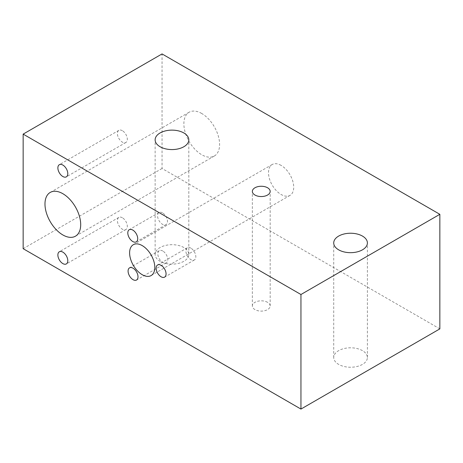 <?xml version="1.0" encoding="UTF-8"?>
<svg xmlns="http://www.w3.org/2000/svg" width="463" height="463" viewBox="0 0 463 463"><rect width="100%" height="100%" fill="white"/><g stroke="black" fill="none" stroke-linecap="round" stroke-linejoin="round"><path stroke-width="0.35" stroke-dasharray="2.31 1.74" d="M183.875 247.537A16.836 9.723 0 0 0 165.528 245.431A16.836 9.723 0 0 0 155.134 254.413A16.836 9.723 0 0 0 160.065 261.288A16.836 9.723 0 0 0 178.417 263.395A16.836 9.723 0 0 0 188.811 254.413A16.836 9.723 0 0 0 183.875 247.537M267.562 302.327A8.907 5.145 0 0 0 257.856 301.216A8.907 5.145 0 0 0 252.352 305.968A8.907 5.145 0 0 0 254.963 309.602A8.907 5.145 0 0 0 264.674 310.719A8.907 5.145 0 0 0 270.172 305.968A8.907 5.145 0 0 0 267.562 302.327M362.465 350.647A16.836 9.723 0 0 0 344.113 348.541A16.836 9.723 0 0 0 333.719 357.517A16.836 9.723 0 0 0 338.65 364.393A16.836 9.723 0 0 0 357.002 366.499A16.836 9.723 0 0 0 367.396 357.517A16.836 9.723 0 0 0 362.465 350.647M162.519 212.87A7.014 4.051 -120 0 0 159.012 212.523A7.014 4.051 -120 0 0 157.941 218.148A7.014 4.051 -120 0 0 162.519 224.329A7.014 4.051 -120 0 0 166.032 224.677A7.014 4.051 -120 0 0 167.102 219.051A7.014 4.051 -120 0 0 162.519 212.87M162.808 251.027A7.014 4.051 -120 0 0 159.301 250.68A7.014 4.051 -120 0 0 158.224 256.299A7.014 4.051 -120 0 0 162.808 262.48A7.014 4.051 -120 0 0 166.315 262.828A7.014 4.051 -120 0 0 167.392 257.208A7.014 4.051 -120 0 0 162.808 251.027M190.872 248.139A7.014 4.051 -120 0 0 187.365 247.792A7.014 4.051 -120 0 0 186.288 253.411A7.014 4.051 -120 0 0 190.872 259.598A7.014 4.051 -120 0 0 194.379 259.946A7.014 4.051 -120 0 0 195.455 254.32A7.014 4.051 -120 0 0 190.872 248.139M281.105 165.395A17.82 10.29 -120 0 0 272.198 164.515A17.82 10.29 -120 0 0 269.466 178.793A17.82 10.29 -120 0 0 281.105 194.495A17.82 10.29 -120 0 0 290.017 195.38A17.82 10.29 -120 0 0 292.749 181.102A17.82 10.29 -120 0 0 281.105 165.395M122.365 217.755A7.014 4.051 -120 0 0 118.858 217.407A7.014 4.051 -120 0 0 117.781 223.027A7.014 4.051 -120 0 0 122.365 229.208A7.014 4.051 -120 0 0 125.872 229.555A7.014 4.051 -120 0 0 126.949 223.936A7.014 4.051 -120 0 0 122.365 217.755M122.365 130.688A7.014 4.051 -120 0 0 118.858 130.34A7.014 4.051 -120 0 0 117.781 135.96A7.014 4.051 -120 0 0 122.365 142.141A7.014 4.051 -120 0 0 125.872 142.488A7.014 4.051 -120 0 0 126.949 136.869A7.014 4.051 -120 0 0 122.365 130.688M201.735 113.499A25.257 14.579 -120 0 0 189.107 112.249A25.257 14.579 -120 0 0 185.235 132.487A25.257 14.579 -120 0 0 201.735 154.746A25.257 14.579 -120 0 0 214.363 155.996A25.257 14.579 -120 0 0 218.235 135.757A25.257 14.579 -120 0 0 201.735 113.499M439.85 328.88L162.05 168.491L162.05 53.928M23.15 248.683L162.05 168.491M155.134 254.413L155.134 139.849M252.352 305.968L252.352 191.404M333.719 357.517L333.719 242.953M159.012 212.523L129.246 229.706M159.301 250.68L129.536 267.863M187.365 247.792L157.599 264.975M272.198 164.515L133.298 244.707M118.858 217.407L59.328 251.774M118.858 130.34L59.328 164.706M189.107 112.249L50.207 192.446M214.363 155.996L75.463 236.188M125.872 142.488L66.342 176.854M125.872 229.555L66.342 263.927M290.017 195.38L151.117 275.572M194.379 259.946L164.614 277.129M166.315 262.828L136.55 280.017M166.032 224.677L136.267 241.86M367.396 357.517L367.396 242.953M270.172 305.968L270.172 191.404M188.811 254.413L188.811 139.849"/><path stroke-width="0.69" d="M183.875 132.974A16.836 9.723 0 0 0 165.528 130.867A16.836 9.723 0 0 0 155.134 139.849A16.836 9.723 0 0 0 160.065 146.725A16.836 9.723 0 0 0 178.417 148.831A16.836 9.723 0 0 0 188.811 139.849A16.836 9.723 0 0 0 183.875 132.974M267.562 187.764A8.907 5.145 0 0 0 257.856 186.653A8.907 5.145 0 0 0 252.352 191.404A8.907 5.145 0 0 0 254.963 195.039A8.907 5.145 0 0 0 264.674 196.156A8.907 5.145 0 0 0 270.172 191.404A8.907 5.145 0 0 0 267.562 187.764M362.465 236.084A16.836 9.723 0 0 0 344.113 233.977A16.836 9.723 0 0 0 333.719 242.953A16.836 9.723 0 0 0 338.65 249.829A16.836 9.723 0 0 0 357.002 251.936A16.836 9.723 0 0 0 367.396 242.953A16.836 9.723 0 0 0 362.465 236.084M132.759 230.053A7.014 4.051 -120 0 0 129.246 229.706A7.014 4.051 -120 0 0 128.176 235.331A7.014 4.051 -120 0 0 132.759 241.512A7.014 4.051 -120 0 0 136.267 241.86A7.014 4.051 -120 0 0 137.337 236.24A7.014 4.051 -120 0 0 132.759 230.053M133.043 268.21A7.014 4.051 -120 0 0 129.536 267.863A7.014 4.051 -120 0 0 128.459 273.483A7.014 4.051 -120 0 0 133.043 279.664A7.014 4.051 -120 0 0 136.55 280.017A7.014 4.051 -120 0 0 137.627 274.391A7.014 4.051 -120 0 0 133.043 268.21M161.107 265.322A7.014 4.051 -120 0 0 157.599 264.975A7.014 4.051 -120 0 0 156.523 270.6A7.014 4.051 -120 0 0 161.107 276.781A7.014 4.051 -120 0 0 164.614 277.129A7.014 4.051 -120 0 0 165.69 271.509A7.014 4.051 -120 0 0 161.107 265.322M142.205 245.593A17.82 10.29 -120 0 0 133.298 244.707A17.82 10.29 -120 0 0 130.566 258.985A17.82 10.29 -120 0 0 142.205 274.692A17.82 10.29 -120 0 0 151.117 275.572A17.82 10.29 -120 0 0 153.849 261.294A17.82 10.29 -120 0 0 142.205 245.593M62.835 252.121A7.014 4.051 -120 0 0 59.328 251.774A7.014 4.051 -120 0 0 58.251 257.393A7.014 4.051 -120 0 0 62.835 263.58A7.014 4.051 -120 0 0 66.342 263.927A7.014 4.051 -120 0 0 67.419 258.302A7.014 4.051 -120 0 0 62.835 252.121M62.835 165.054A7.014 4.051 -120 0 0 59.328 164.706A7.014 4.051 -120 0 0 58.251 170.326A7.014 4.051 -120 0 0 62.835 176.507A7.014 4.051 -120 0 0 66.342 176.854A7.014 4.051 -120 0 0 67.419 171.235A7.014 4.051 -120 0 0 62.835 165.054M62.835 193.696A25.257 14.579 -120 0 0 50.207 192.446A25.257 14.579 -120 0 0 46.335 212.679A25.257 14.579 -120 0 0 62.835 234.938A25.257 14.579 -120 0 0 75.463 236.188A25.257 14.579 -120 0 0 79.335 215.949A25.257 14.579 -120 0 0 62.835 193.696M439.85 214.317L162.05 53.928L23.15 134.12L23.15 248.683L300.95 409.072L439.85 328.88L439.85 214.317L300.95 294.509L23.15 134.12M300.95 294.509L300.95 409.072"/></g></svg>
